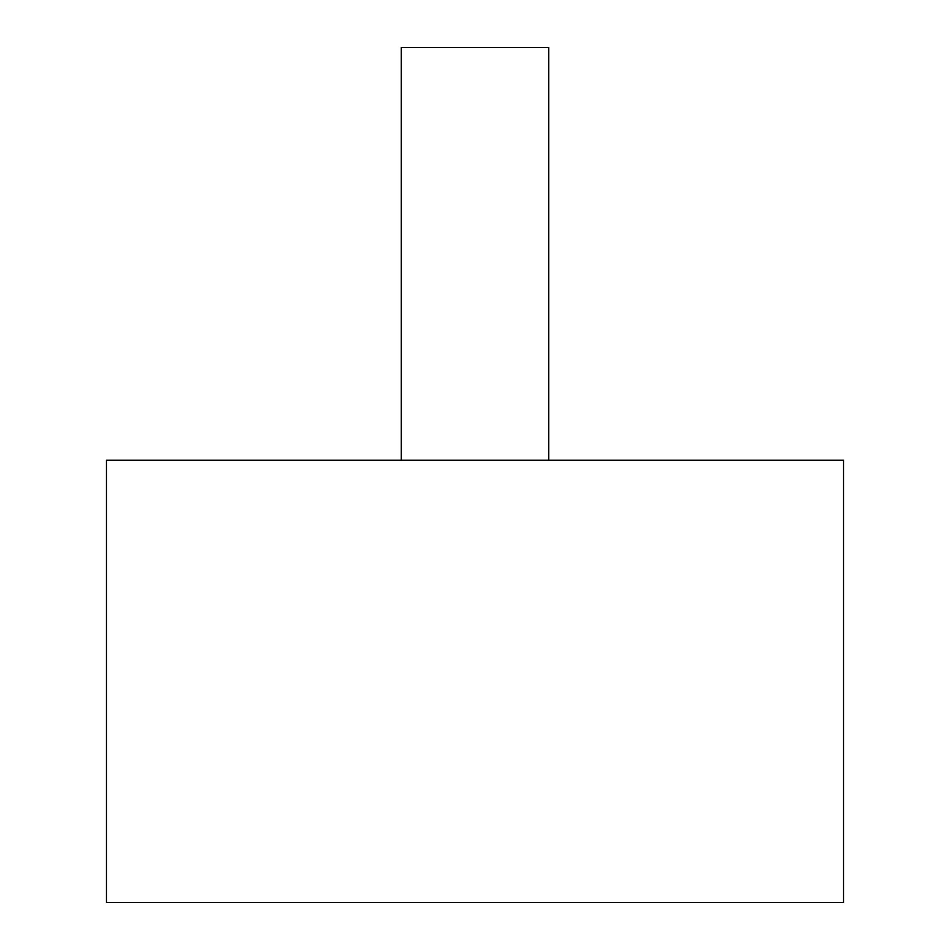 <?xml version="1.0" encoding="UTF-8"?>
<svg xmlns="http://www.w3.org/2000/svg" width="950" height="950" viewBox="0 0 950 950"><rect width="100%" height="100%" fill="white"/><g stroke="black" fill="none" stroke-linecap="round" stroke-linejoin="round"><path stroke-width="1.43" d="M401.292 460.263L401.292 47.5L548.708 47.5L548.708 460.263M475 902.5L106.471 902.5L106.471 460.263L843.529 460.263L843.529 902.5L475 902.5"/></g></svg>
